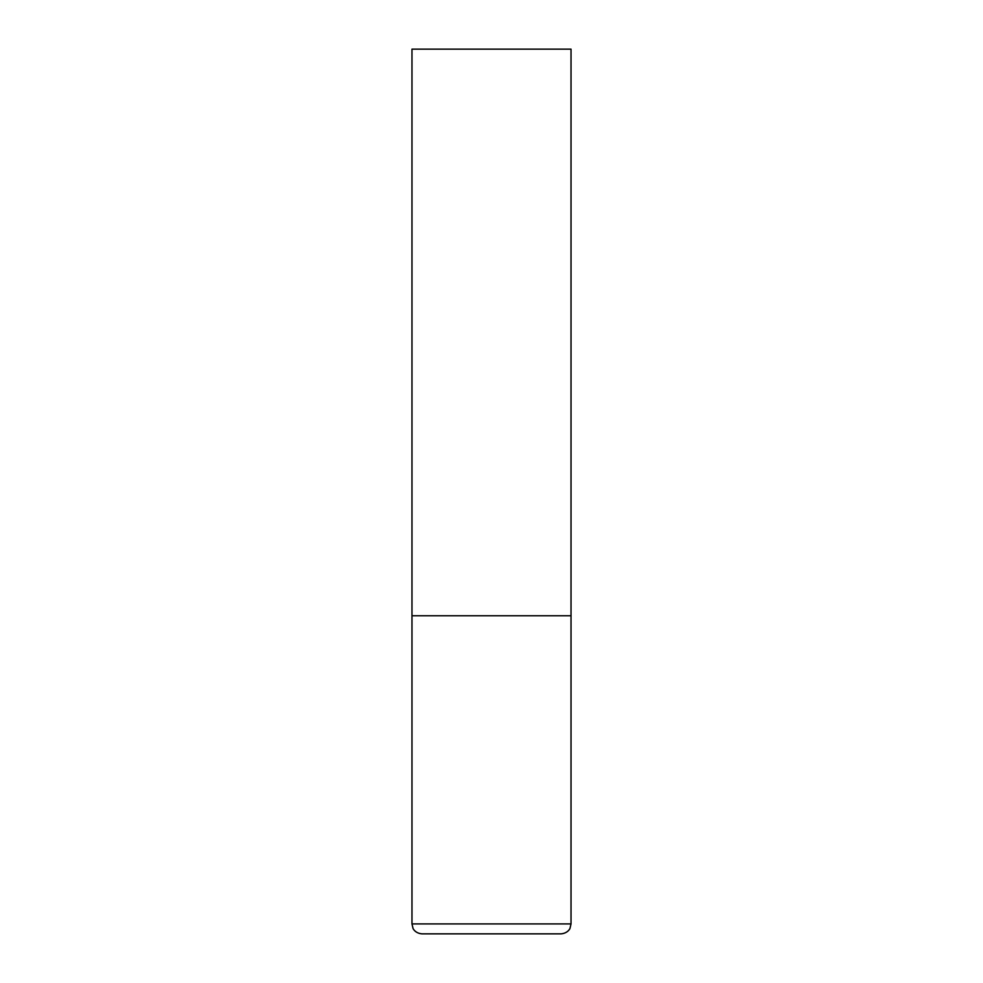 <?xml version="1.0" encoding="UTF-8"?>
<svg xmlns="http://www.w3.org/2000/svg" width="983" height="983" viewBox="0 0 983 983"><rect width="100%" height="100%" fill="white"/><g stroke="black" fill="none" stroke-linecap="round" stroke-linejoin="round"><path stroke-width="1.47" d="M571.025 923.909L571.025 615.751L411.975 615.751L571.025 615.751L571.025 49.15L411.975 49.15L411.975 923.909L412.995 928.284C412.786 928.149 414.887 933.223 421.916 933.85L561.084 933.85C568.113 933.223 570.214 928.149 570.005 928.284L571.025 923.909L411.975 923.909"/></g></svg>
